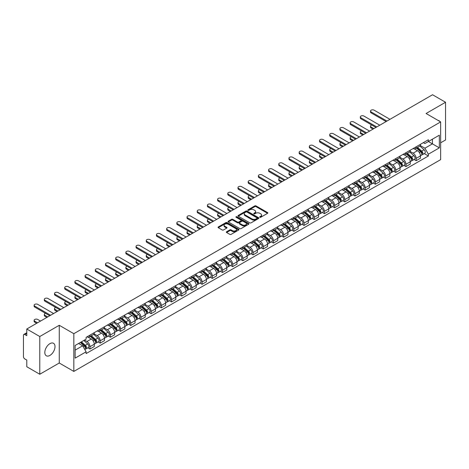 <?xml version="1.0" encoding="UTF-8"?>
<svg xmlns="http://www.w3.org/2000/svg" width="469" height="469" viewBox="0 0 469 469"><rect width="100%" height="100%" fill="white"/><g stroke="black" fill="none" stroke-linecap="round" stroke-linejoin="round"><path stroke-width="0.7" d="M259.873 217.253A0.633 0.369 0 0 0 260.77 217.253L267.582 213.319A0.909 0.522 0 0 0 267.846 212.949A0.909 0.522 0 0 0 267.582 212.574L256.039 205.914A0.909 0.522 0 0 0 254.755 205.914L247.943 209.848A0.633 0.369 0 0 0 248.84 210.364L249.719 209.854A2.902 1.677 0 0 1 253.823 209.854L254.79 210.411A2.902 1.677 0 0 1 255.64 211.595A2.902 1.677 0 0 1 254.79 212.779L253.905 213.289A0.633 0.369 0 0 0 254.802 213.805L255.687 213.301A2.902 1.677 0 0 1 259.791 213.301L260.752 213.852A2.902 1.677 0 0 1 261.602 215.042A2.902 1.677 0 0 1 260.752 216.227L259.873 216.731A0.633 0.369 0 0 0 259.873 217.253L259.873 216.731M49.913 355.426A7.205 4.162 120 0 0 54.621 349.071A7.205 4.162 120 0 0 53.519 343.296A7.205 4.162 120 0 0 49.913 343.654A7.205 4.162 120 0 0 45.206 350.003A7.205 4.162 120 0 0 46.308 355.783A7.205 4.162 120 0 0 49.913 355.426M439.793 121.418A7.205 4.162 120 0 0 439.025 120.726A7.205 4.162 120 0 0 438.04 120.41M226.597 231.756A0.909 0.522 0 0 0 226.334 232.126A0.909 0.522 0 0 0 226.597 232.501L229.839 234.371A0.909 0.522 0 0 0 231.123 234.371L238.692 229.998A0.909 0.522 0 0 0 238.956 229.628A0.909 0.522 0 0 0 238.692 229.259L227.143 222.593A0.909 0.522 0 0 0 225.865 222.593L218.296 226.961A0.909 0.522 0 0 0 218.026 227.33A0.909 0.522 0 0 0 218.296 227.705L222.206 229.962A0.909 0.522 0 0 0 223.49 229.962L226.726 228.092A0.909 0.522 0 0 0 226.996 227.723A0.909 0.522 0 0 0 226.726 227.354L224.786 226.234A2.427 1.401 0 0 1 224.076 225.243A2.427 1.401 0 0 1 225.577 223.948A2.427 1.401 0 0 1 228.221 224.252L235.819 228.638A2.427 1.401 0 0 1 236.528 229.628A2.427 1.401 0 0 1 235.033 230.924A2.427 1.401 0 0 1 232.389 230.619L231.123 229.886A0.909 0.522 0 0 0 229.839 229.886L226.597 231.756L226.597 232.501M73.826 333.694L59.258 325.281L39.783 336.525L26.78 329.015L432.547 94.75L445.55 102.26L426.081 113.498L440.649 121.911L73.826 333.694L73.826 371.419L440.649 159.636L440.649 121.911M249.784 222.851A0.909 0.522 0 0 0 251.067 222.851L258.636 218.484A0.909 0.522 0 0 0 258.9 218.114A0.909 0.522 0 0 0 258.636 217.745L247.093 211.079A0.909 0.522 0 0 0 245.809 211.079L238.24 215.447A0.909 0.522 0 0 0 237.976 215.816A0.909 0.522 0 0 0 238.24 216.186L249.784 222.851M236.282 217.387A0.633 0.369 0 0 1 236.927 217.481L248.652 224.246L241.095 228.608A0.909 0.522 0 0 1 239.811 228.608L228.268 221.943L228.268 221.204A0.909 0.522 0 0 0 228.004 221.573A0.909 0.522 0 0 0 228.268 221.943M228.268 221.204L231.504 219.334A0.909 0.522 0 0 1 232.788 219.334L237.472 222.036A0.909 0.522 0 0 0 238.756 222.036L240.902 220.799A0.909 0.522 0 0 0 241.166 220.43A0.909 0.522 0 0 0 240.902 220.055L236.03 217.241A0.633 0.369 0 0 1 236.927 216.725L248.664 223.502A0.909 0.522 0 0 1 248.928 223.871A0.909 0.522 0 0 1 248.664 224.241L248.664 223.502M39.783 336.525L39.783 374.25L26.78 366.74L26.78 360.063L24.757 358.896A1.847 1.067 -120 0 1 23.45 356.633L23.45 335.282A1.847 1.067 -120 0 1 23.831 334.432L26.78 332.732M440.649 142.811L445.55 139.985L445.55 102.26M39.783 374.25L59.258 363.006L73.826 371.419M26.78 329.015L26.78 335.693L24.757 334.526A1.847 1.067 -120 0 0 23.831 334.432M416.144 146.809A4.25 2.456 60 0 1 415.264 148.72L419.579 146.228A4.25 2.456 -120 0 0 420.459 144.323M410.029 151.387L413.142 153.187A4.25 2.456 60 0 1 416.15 158.393L420.459 155.901A4.25 2.456 -120 0 0 417.451 150.696L414.367 148.913M420.459 155.901L420.459 158.205L416.15 160.691L414.08 159.501M415.264 148.72A4.25 2.456 60 0 1 413.171 148.526M416.15 158.393L416.15 160.691M405.955 152.695A4.25 2.456 60 0 1 405.075 154.606L409.384 152.114A4.25 2.456 -120 0 0 410.264 150.203M403.885 165.387L405.955 166.577L410.264 164.086L410.264 161.787A4.25 2.456 -120 0 0 407.262 156.582L404.172 154.799M405.075 154.606A4.25 2.456 60 0 1 402.982 154.412M399.834 157.273L402.947 159.073A4.25 2.456 60 0 1 405.955 164.279L405.955 166.577M395.76 158.581A4.25 2.456 60 0 1 394.88 160.486L399.195 158A4.25 2.456 -120 0 0 400.075 156.089M393.69 171.267L395.76 172.463L400.075 169.971L400.075 167.673A4.25 2.456 -120 0 0 397.067 162.467L393.983 160.685M394.88 160.486A4.25 2.456 60 0 1 392.788 160.298M389.639 163.159L392.752 164.953A4.25 2.456 60 0 1 395.76 170.159L395.76 172.463M385.565 164.467A4.25 2.456 60 0 1 384.686 166.372L389 163.886A4.25 2.456 -120 0 0 389.88 161.975M383.501 177.153L385.565 178.349L389.88 175.857L389.88 173.559A4.25 2.456 -120 0 0 386.872 168.353L383.789 166.571M384.686 166.372A4.25 2.456 60 0 1 382.593 166.184M379.444 169.045L382.563 170.839A4.25 2.456 60 0 1 385.565 176.045L385.565 178.349M375.376 170.353A4.25 2.456 60 0 1 374.497 172.258L378.805 169.766A4.25 2.456 -120 0 0 379.685 167.861M373.306 183.039L375.376 184.235L379.685 181.743L379.685 179.439A4.25 2.456 -120 0 0 376.683 174.234L373.594 172.451M374.497 172.258A4.25 2.456 60 0 1 372.404 172.064M369.255 174.925L372.368 176.725A4.25 2.456 60 0 1 375.376 181.931L375.376 184.235M365.181 176.233A4.25 2.456 60 0 1 364.302 178.144L368.611 175.652A4.25 2.456 -120 0 0 369.496 173.747M363.112 188.925L365.181 190.115L369.496 187.629L369.496 185.325A4.25 2.456 -120 0 0 366.488 180.119L363.399 178.337M364.302 178.144A4.25 2.456 60 0 1 362.209 177.95M359.061 180.811L362.174 182.611A4.25 2.456 60 0 1 365.181 187.817L365.181 190.115M354.986 182.119A4.25 2.456 60 0 1 354.107 184.03L358.422 181.538A4.25 2.456 -120 0 0 359.301 179.633M352.923 194.811L354.986 196.001L359.301 193.515L359.301 191.211A4.25 2.456 -120 0 0 356.293 186.005L353.21 184.223M354.107 184.03A4.25 2.456 60 0 1 352.014 183.836M348.866 186.697L351.985 188.497A4.25 2.456 60 0 1 354.986 193.703L354.986 196.001M344.797 188.005A4.25 2.456 60 0 1 343.912 189.916L348.227 187.424A4.25 2.456 -120 0 0 349.106 185.513M342.728 200.697L344.797 201.887L349.106 199.395L349.106 197.097A4.25 2.456 -120 0 0 346.104 191.891L343.015 190.109M343.912 189.916A4.25 2.456 60 0 1 341.825 189.722M338.677 192.583L341.79 194.383A4.25 2.456 60 0 1 344.797 199.589L344.797 201.887M334.602 193.89A4.25 2.456 60 0 1 333.723 195.796L338.032 193.31A4.25 2.456 -120 0 0 338.911 191.399M332.533 206.577L334.602 207.773L338.917 205.281L338.917 202.983A4.25 2.456 -120 0 0 335.91 197.777L332.82 195.995M333.723 195.796A4.25 2.456 60 0 1 331.63 195.608M328.482 198.469L331.595 200.263A4.25 2.456 60 0 1 334.602 205.469L334.602 207.773M324.407 199.776A4.25 2.456 60 0 1 323.528 201.682L327.843 199.196A4.25 2.456 -120 0 0 328.722 197.285M322.344 212.463L324.407 213.659L328.722 211.167L328.722 208.869A4.25 2.456 -120 0 0 325.715 203.663L322.631 201.881M323.528 201.682A4.25 2.456 60 0 1 321.435 201.494M318.287 204.355L321.406 206.149A4.25 2.456 60 0 1 324.407 211.355L324.407 213.659M314.212 205.662A4.25 2.456 60 0 1 313.333 207.568L317.648 205.076A4.25 2.456 -120 0 0 318.527 203.171M312.149 218.349L314.218 219.545L318.527 217.053L318.527 214.749A4.25 2.456 -120 0 0 315.52 209.543L312.436 207.761M313.333 207.568A4.25 2.456 60 0 1 311.24 207.374M308.098 210.235L311.211 212.035A4.25 2.456 60 0 1 314.218 217.241L314.218 219.545M304.023 211.542A4.25 2.456 60 0 1 303.144 213.454L307.453 210.962A4.25 2.456 -120 0 0 308.332 209.057M301.954 224.235L304.023 225.425L308.332 222.939L308.332 220.635A4.25 2.456 -120 0 0 305.331 215.429L302.241 213.647M303.144 213.454A4.25 2.456 60 0 1 301.051 213.26M297.903 216.121L301.016 217.921A4.25 2.456 60 0 1 304.023 223.127L304.023 225.425M293.829 217.428A4.25 2.456 60 0 1 292.949 219.34L297.264 216.848A4.25 2.456 -120 0 0 298.143 214.943M291.759 230.121L293.829 231.311L298.143 228.825L298.143 226.521A4.25 2.456 -120 0 0 295.136 221.315L292.052 219.533M292.949 219.34A4.25 2.456 60 0 1 290.856 219.146M287.708 222.007L290.821 223.807A4.25 2.456 60 0 1 293.829 229.013L293.829 231.311M283.634 223.314A4.25 2.456 60 0 1 282.754 225.226L287.069 222.734A4.25 2.456 -120 0 0 287.948 220.823M281.57 236.001L283.634 237.197L287.948 234.705L287.948 232.407A4.25 2.456 -120 0 0 284.941 227.201L281.857 225.419M282.754 225.226A4.25 2.456 60 0 1 280.661 225.032M277.513 227.893L280.632 229.693A4.25 2.456 60 0 1 283.634 234.899L283.634 237.197M273.445 229.2A4.25 2.456 60 0 1 272.565 231.106L276.874 228.62A4.25 2.456 -120 0 0 277.754 226.709M271.375 241.887L273.445 243.083L277.754 240.591L277.754 238.293A4.25 2.456 -120 0 0 274.752 233.087L271.662 231.305M272.565 231.106A4.25 2.456 60 0 1 270.472 230.918M267.324 233.779L270.437 235.573A4.25 2.456 60 0 1 273.445 240.779L273.445 243.083M263.25 235.086A4.25 2.456 60 0 1 262.37 236.992L266.679 234.506A4.25 2.456 -120 0 0 267.565 232.595M261.18 247.773L263.25 248.969L267.565 246.477L267.565 244.179A4.25 2.456 -120 0 0 264.557 238.973L261.468 237.191M262.37 236.992A4.25 2.456 60 0 1 260.277 236.798M257.129 239.659L260.242 241.459A4.25 2.456 60 0 1 263.25 246.665L263.25 248.969M253.055 240.972A4.25 2.456 60 0 1 252.175 242.878L256.49 240.386A4.25 2.456 -120 0 0 257.37 238.481M250.991 253.659L253.055 254.855L257.37 252.363L257.37 250.059A4.25 2.456 -120 0 0 254.362 244.853L251.278 243.071M252.175 242.878A4.25 2.456 60 0 1 250.083 242.684M246.934 245.545L250.053 247.345A4.25 2.456 60 0 1 253.055 252.551L253.055 254.855M242.866 246.852A4.25 2.456 60 0 1 241.981 248.763L246.295 246.272A4.25 2.456 -120 0 0 247.175 244.367M240.796 259.545L242.866 260.735L247.175 258.249L247.175 255.945A4.25 2.456 -120 0 0 244.173 250.739L241.084 248.957M241.981 248.763A4.25 2.456 60 0 1 239.894 248.57M236.745 251.431L239.858 253.231A4.25 2.456 60 0 1 242.866 258.437L242.866 260.735M232.671 252.738A4.25 2.456 60 0 1 231.792 254.649L236.1 252.158A4.25 2.456 -120 0 0 236.98 250.253M230.601 265.431L232.671 266.621L236.986 264.135L236.986 261.831A4.25 2.456 -120 0 0 233.978 256.625L230.889 254.843M231.792 254.649A4.25 2.456 60 0 1 229.699 254.456M226.55 257.317L229.663 259.117A4.25 2.456 60 0 1 232.671 264.323L232.671 266.621M222.476 258.624A4.25 2.456 60 0 1 221.597 260.535L225.911 258.044A4.25 2.456 -120 0 0 226.791 256.133M220.412 271.311L222.476 272.507L226.791 270.015L226.791 267.717A4.25 2.456 -120 0 0 223.783 262.511L220.7 260.729M221.597 260.535A4.25 2.456 60 0 1 219.504 260.342M216.356 263.203L219.474 265.003A4.25 2.456 60 0 1 222.476 270.208L222.476 272.507M212.281 264.51A4.25 2.456 60 0 1 211.402 266.415L215.717 263.93A4.25 2.456 -120 0 0 216.596 262.019M210.218 277.197L212.287 278.393L216.596 275.901L216.596 273.603A4.25 2.456 -120 0 0 213.588 268.397L210.505 266.615M211.402 266.415A4.25 2.456 60 0 1 209.309 266.228M206.167 269.089L209.28 270.883A4.25 2.456 60 0 1 212.287 276.089L212.287 278.393M202.092 270.396A4.25 2.456 60 0 1 201.213 272.301L205.522 269.81A4.25 2.456 -120 0 0 206.401 267.905M200.023 283.083L202.092 284.278L206.401 281.787L206.401 279.489A4.25 2.456 -120 0 0 203.399 274.283L200.31 272.501M201.213 272.301A4.25 2.456 60 0 1 199.12 272.108M195.972 274.969L199.085 276.769A4.25 2.456 60 0 1 202.092 281.975L202.092 284.278M191.897 276.282A4.25 2.456 60 0 1 191.018 278.187L195.333 275.696A4.25 2.456 -120 0 0 196.212 273.79M189.828 288.968L191.897 290.164L196.212 287.673L196.212 285.369A4.25 2.456 -120 0 0 193.205 280.163L190.121 278.381M191.018 278.187A4.25 2.456 60 0 1 188.925 277.994M185.777 280.855L188.89 282.655A4.25 2.456 60 0 1 191.897 287.86L191.897 290.164M181.702 282.162A4.25 2.456 60 0 1 180.823 284.073L185.138 281.582A4.25 2.456 -120 0 0 186.017 279.676M179.639 294.854L181.702 296.045L186.017 293.559L186.017 291.255A4.25 2.456 -120 0 0 183.01 286.049L179.926 284.267M180.823 284.073A4.25 2.456 60 0 1 178.73 283.88M175.582 286.741L178.701 288.541A4.25 2.456 60 0 1 181.702 293.746L181.702 296.045M171.513 288.048A4.25 2.456 60 0 1 170.634 289.959L174.943 287.468A4.25 2.456 -120 0 0 175.822 285.562M169.444 300.74L171.513 301.93L175.822 299.445L175.822 297.141A4.25 2.456 -120 0 0 172.821 291.935L169.731 290.153M170.634 289.959A4.25 2.456 60 0 1 168.541 289.766M165.393 292.627L168.506 294.426A4.25 2.456 60 0 1 171.513 299.632L171.513 301.93M161.318 293.934A4.25 2.456 60 0 1 160.439 295.845L164.748 293.354A4.25 2.456 -120 0 0 165.633 291.442M159.249 306.62L161.318 307.816L165.633 305.325L165.633 303.027A4.25 2.456 -120 0 0 162.626 297.821L159.536 296.039M160.439 295.845A4.25 2.456 60 0 1 158.346 295.652M155.198 298.513L158.311 300.312A4.25 2.456 60 0 1 161.318 305.518L161.318 307.816M151.124 299.82A4.25 2.456 60 0 1 150.244 301.725L154.559 299.24A4.25 2.456 -120 0 0 155.438 297.328M149.06 312.506L151.124 313.702L155.438 311.211L155.438 308.913A4.25 2.456 -120 0 0 152.431 303.707L149.347 301.925M150.244 301.725A4.25 2.456 60 0 1 148.151 301.538M145.003 304.399L148.122 306.193A4.25 2.456 60 0 1 151.124 311.398L151.124 313.702M140.935 305.706A4.25 2.456 60 0 1 140.049 307.611L144.364 305.12A4.25 2.456 -120 0 0 145.243 303.214M138.865 318.392L140.935 319.588L145.243 317.097L145.243 314.793A4.25 2.456 -120 0 0 142.242 309.587L139.152 307.805M140.049 307.611A4.25 2.456 60 0 1 137.962 307.418M134.814 310.279L137.927 312.078A4.25 2.456 60 0 1 140.935 317.284L140.935 319.588M130.74 311.592A4.25 2.456 60 0 1 129.86 313.497L134.169 311.006A4.25 2.456 -120 0 0 135.054 309.1M128.67 324.278L130.74 325.474L135.054 322.983L135.054 320.679A4.25 2.456 -120 0 0 132.047 315.473L128.957 313.691M129.86 313.497A4.25 2.456 60 0 1 127.767 313.304M124.619 316.165L127.732 317.964A4.25 2.456 60 0 1 130.74 323.17L130.74 325.474M120.545 317.472A4.25 2.456 60 0 1 119.665 319.383L123.98 316.892A4.25 2.456 -120 0 0 124.86 314.986M118.481 330.164L120.545 331.354L124.86 328.869L124.86 326.565A4.25 2.456 -120 0 0 121.852 321.359L118.768 319.577M119.665 319.383A4.25 2.456 60 0 1 117.572 319.19M114.424 322.051L117.543 323.85A4.25 2.456 60 0 1 120.545 329.056L120.545 331.354M110.35 323.358A4.25 2.456 60 0 1 109.47 325.269L113.785 322.778A4.25 2.456 -120 0 0 114.665 320.866M108.286 336.05L110.356 337.24L114.665 334.755L114.665 332.451A4.25 2.456 -120 0 0 111.657 327.245L108.573 325.463M109.47 325.269A4.25 2.456 60 0 1 107.378 325.076M104.235 327.937L107.348 329.736A4.25 2.456 60 0 1 110.356 334.942L110.356 337.24M100.161 329.244A4.25 2.456 60 0 1 99.281 331.149L103.59 328.663A4.25 2.456 -120 0 0 104.47 326.752M98.091 341.93L100.161 343.126L104.47 340.635L104.47 338.337A4.25 2.456 -120 0 0 101.468 333.131L98.379 331.349M99.281 331.149A4.25 2.456 60 0 1 97.189 330.962M94.04 333.822L97.153 335.616A4.25 2.456 60 0 1 100.161 340.828L100.161 343.126M89.966 335.13A4.25 2.456 60 0 1 89.087 337.035L93.401 334.549A4.25 2.456 -120 0 0 94.281 332.638M87.896 347.816L89.966 349.012L94.281 346.521L94.281 344.223A4.25 2.456 -120 0 0 91.273 339.017L88.19 337.234M89.087 337.035A4.25 2.456 60 0 1 86.994 336.848M84.479 340.072L86.958 341.502A4.25 2.456 60 0 1 89.966 346.708L89.966 349.012M423.366 142.64L424.902 143.526L439.342 135.189L432.418 139.187L432.418 143.866L424.902 148.204L420.218 145.501M75.134 350.144L82.65 345.805L86.114 351.803L75.134 358.14L75.134 345.465L86.114 339.128L86.114 337.352L428.367 139.756L428.367 141.527L439.342 147.864L428.367 154.207L424.902 148.204M439.342 135.189L439.342 147.864M86.114 351.803L86.114 353.573L428.367 155.978L428.367 154.207M59.258 325.281L59.258 363.006M82.65 345.805L78.599 343.466M424.275 153.615L428.367 155.978M260.125 217.34L260.752 216.977A2.902 1.677 0 0 0 261.602 215.793L261.602 215.042M255.64 211.595L255.64 212.351A2.902 1.677 0 0 1 254.79 213.536L254.157 213.899M267.57 213.325L256.039 206.665A0.909 0.522 0 0 0 254.755 206.665L248.195 210.452M258.636 217.745L258.636 218.484L247.093 211.83A0.909 0.522 0 0 0 245.809 211.83L238.252 216.191L238.24 215.447M257.03 218.372A0.633 0.369 0 0 0 257.03 217.856L246.899 212.006A0.633 0.369 0 0 0 246.002 212.006L245.07 212.539A2.902 1.677 0 0 0 244.22 213.723A2.902 1.677 0 0 0 245.07 214.908L252 218.912A2.902 1.677 0 0 0 256.103 218.912L257.03 218.372L257.03 219.129A0.633 0.369 0 0 0 257.217 218.865L257.217 218.114M244.22 213.723L244.22 214.48A2.902 1.677 0 0 0 245.07 215.664L245.07 214.908M257.03 219.129L256.103 219.662A2.902 1.677 0 0 1 252 219.662L245.07 215.664M228.28 221.954L231.504 220.09L231.504 219.334M241.166 220.43L241.166 221.18A0.909 0.522 0 0 1 240.902 221.55L238.756 222.793A0.909 0.522 0 0 1 237.472 222.793L232.788 220.09A0.909 0.522 0 0 0 231.504 220.09M242.326 224.844A2.427 1.401 0 0 0 244.976 225.149A2.427 1.401 0 0 0 246.471 223.854A2.427 1.401 0 0 0 245.762 222.863L243.083 221.315A0.909 0.522 0 0 0 241.799 221.315L239.653 222.558A0.909 0.522 0 0 0 239.383 222.927A0.909 0.522 0 0 0 239.653 223.297L242.326 224.844L242.326 225.595A2.427 1.401 0 0 0 244.976 225.9A2.427 1.401 0 0 0 246.471 224.604L246.471 223.854M239.383 222.927L239.383 223.684A0.909 0.522 0 0 0 239.653 224.053L239.653 223.297M242.326 225.595L239.653 224.053M236.528 229.628L236.528 230.385A2.427 1.401 0 0 1 235.033 231.68A2.427 1.401 0 0 1 232.389 231.375L231.123 230.642A0.909 0.522 0 0 0 229.839 230.642L226.609 232.507M224.076 225.243L224.076 225.994A2.427 1.401 0 0 0 224.786 226.984L224.786 226.234M226.715 228.098L224.786 226.984M238.68 230.003L227.143 223.35A0.909 0.522 0 0 0 225.865 223.35L218.308 227.711M416.443 148.04L420.593 151.745A2.31 1.337 60 0 1 421.32 155.321L420.459 155.814M416.554 148.14L418.506 149.265M371.741 125.024A2.128 1.225 -0 0 0 370.504 126.138A2.128 1.225 -0 0 0 371.126 127.005L373.904 128.606M416.859 147.799L421.484 151.921A1.108 0.639 60 0 1 421.83 153.639A1.108 0.639 60 0 1 421.731 153.68M417.551 147.401L421.707 151.106A2.31 1.337 60 0 1 422.428 154.676A2.31 1.337 60 0 1 421.731 154.752M419.866 146.006L424.058 149.746A2.31 1.337 60 0 1 424.785 153.322L422.428 154.676M373.054 129.098L371.126 127.984A2.128 1.225 180 0 1 370.504 127.117L370.504 126.138M386.122 121.553L371.126 112.894A2.128 1.225 180 0 1 370.504 112.027L370.504 111.047A2.128 1.225 -0 0 0 371.126 111.915L386.972 121.066M389.979 119.331L374.133 110.18A2.128 1.225 -0 0 0 371.817 109.916A2.128 1.225 -0 0 0 370.504 111.047M406.248 153.926L410.404 157.631A2.31 1.337 60 0 1 411.125 161.201L410.264 161.699M406.359 154.025L408.311 155.151M361.552 130.91A2.128 1.225 -0 0 0 360.309 132.024A2.128 1.225 -0 0 0 360.937 132.891L363.709 134.492M406.67 153.685L411.29 157.807A1.108 0.639 60 0 1 411.635 159.524A1.108 0.639 60 0 1 411.536 159.56M407.362 153.281L411.512 156.992A2.31 1.337 60 0 1 412.239 160.562A2.31 1.337 60 0 1 411.542 160.638M409.677 151.892L413.863 155.632A2.31 1.337 60 0 1 414.59 159.202L412.239 160.562M362.859 134.984L360.937 133.87A2.128 1.225 180 0 1 360.309 133.003L360.309 132.024M396.053 159.812L400.209 163.517A2.31 1.337 60 0 1 400.936 167.087L400.075 167.585M396.164 159.906L398.122 161.037M351.357 136.79A2.128 1.225 -0 0 0 350.12 137.909A2.128 1.225 -0 0 0 350.742 138.777L353.515 140.378M396.475 159.566L401.095 163.693A1.108 0.639 60 0 1 401.446 165.405A1.108 0.639 60 0 1 401.341 165.446M397.167 159.167L401.317 162.878A2.31 1.337 60 0 1 402.044 166.448A2.31 1.337 60 0 1 401.347 166.524M399.482 157.777L403.674 161.518A2.31 1.337 60 0 1 404.395 165.088L402.044 166.448M352.67 140.87L350.742 139.756A2.128 1.225 180 0 1 350.12 138.888L350.12 137.909M385.864 165.698L390.015 169.403A2.31 1.337 60 0 1 390.741 172.973L389.88 173.471M385.969 165.792L387.927 166.923M341.162 142.676A2.128 1.225 -0 0 0 339.925 143.795A2.128 1.225 -0 0 0 340.547 144.663L343.326 146.264M386.28 165.451L390.906 169.579A1.108 0.639 60 0 1 391.252 171.291A1.108 0.639 60 0 1 391.152 171.332M386.972 165.053L391.128 168.758A2.31 1.337 60 0 1 391.85 172.334A2.31 1.337 60 0 1 391.152 172.404M389.288 163.663L393.479 167.404A2.31 1.337 60 0 1 394.206 170.974L391.85 172.334M342.476 146.756L340.547 145.642A2.128 1.225 180 0 1 339.925 144.774L339.925 143.795M375.927 127.439L360.937 118.78A2.128 1.225 180 0 1 360.309 117.912L360.309 116.933A2.128 1.225 -0 0 0 360.937 117.801L376.777 126.947M379.784 125.211L363.938 116.066A2.128 1.225 -0 0 0 361.622 115.802A2.128 1.225 -0 0 0 360.309 116.933M365.738 133.325L350.742 124.666A2.128 1.225 180 0 1 350.12 123.798L350.12 122.819A2.128 1.225 -0 0 0 350.742 123.687L366.588 132.833M369.59 131.097L353.749 121.952A2.128 1.225 -0 0 0 351.428 121.682A2.128 1.225 -0 0 0 350.12 122.819M355.543 139.211L340.547 130.552A2.128 1.225 180 0 1 339.925 129.684L339.925 128.705A2.128 1.225 -0 0 0 340.547 129.573L356.393 138.718M359.401 136.983L343.554 127.838A2.128 1.225 -0 0 0 341.239 127.568A2.128 1.225 -0 0 0 339.925 128.705M375.669 171.578L379.82 175.289A2.31 1.337 60 0 1 380.547 178.859L379.685 179.357M375.78 171.677L377.733 172.809M330.973 148.562A2.128 1.225 -0 0 0 329.73 149.675A2.128 1.225 -0 0 0 330.352 150.543L333.131 152.149M376.085 171.337L380.711 175.465A1.108 0.639 60 0 1 381.057 177.176A1.108 0.639 60 0 1 380.957 177.218M376.777 170.939L380.934 174.644A2.31 1.337 60 0 1 381.66 178.22A2.31 1.337 60 0 1 380.963 178.29M379.099 169.549L383.284 173.29A2.31 1.337 60 0 1 384.011 176.86L381.66 178.22M332.281 152.636L330.352 151.528A2.128 1.225 180 0 1 329.73 150.66L329.73 149.675M365.474 177.464L369.631 181.169A2.31 1.337 60 0 1 370.352 184.745L369.49 185.243M365.586 177.563L367.544 178.689M320.778 154.448A2.128 1.225 -0 0 0 319.541 155.561A2.128 1.225 -0 0 0 320.163 156.429L322.936 158.035M365.896 177.223L370.516 181.345A1.108 0.639 60 0 1 370.868 183.062A1.108 0.639 60 0 1 370.762 183.103M366.588 176.825L370.739 180.53A2.31 1.337 60 0 1 371.466 184.1A2.31 1.337 60 0 1 370.768 184.176M368.904 175.435L373.095 179.17A2.31 1.337 60 0 1 373.816 182.746L371.466 184.1M322.086 158.522L320.163 157.414A2.128 1.225 180 0 1 319.541 156.546L319.541 155.561M345.348 145.091L330.352 136.438A2.128 1.225 180 0 1 329.73 135.57L329.73 134.585A2.128 1.225 -0 0 0 330.352 135.453L346.198 144.604M349.206 142.869L333.359 133.718A2.128 1.225 -0 0 0 331.044 133.454A2.128 1.225 -0 0 0 329.73 134.585M335.159 150.977L320.163 142.324A2.128 1.225 180 0 1 319.541 141.456L319.541 140.471A2.128 1.225 -0 0 0 320.163 141.339L336.009 150.49M339.011 148.755L323.164 139.604A2.128 1.225 -0 0 0 320.849 139.34A2.128 1.225 -0 0 0 319.541 140.471M355.285 183.35L359.436 187.055A2.31 1.337 60 0 1 360.163 190.631L359.301 191.123M355.391 183.449L357.349 184.575M310.584 160.334A2.128 1.225 -0 0 0 309.347 161.447A2.128 1.225 -0 0 0 309.968 162.315L312.747 163.916M355.701 183.109L360.321 187.231A1.108 0.639 60 0 1 360.673 188.948A1.108 0.639 60 0 1 360.573 188.989M356.393 182.711L360.55 186.416A2.31 1.337 60 0 1 361.271 189.986A2.31 1.337 60 0 1 360.573 190.062M358.709 181.315L362.9 185.056A2.31 1.337 60 0 1 363.627 188.632L361.271 189.986M311.897 164.408L309.968 163.294A2.128 1.225 180 0 1 309.347 162.426L309.347 161.447M345.09 189.236L349.241 192.941A2.31 1.337 60 0 1 349.968 196.511L349.106 197.009M345.202 189.335L347.154 190.461M300.394 166.219A2.128 1.225 -0 0 0 299.152 167.333A2.128 1.225 -0 0 0 299.773 168.201L302.552 169.801M345.506 188.995L350.132 193.117A1.108 0.639 60 0 1 350.478 194.834A1.108 0.639 60 0 1 350.378 194.87M346.198 188.591L350.355 192.302A2.31 1.337 60 0 1 351.082 195.872A2.31 1.337 60 0 1 350.384 195.948M348.514 187.201L352.706 190.942A2.31 1.337 60 0 1 353.433 194.512L351.082 195.872M301.702 170.294L299.773 169.18A2.128 1.225 180 0 1 299.152 168.312L299.152 167.333M334.895 195.122L339.052 198.827A2.31 1.337 60 0 1 339.773 202.397L338.911 202.895M335.007 195.215L336.959 196.347M290.2 172.1A2.128 1.225 -0 0 0 288.957 173.219A2.128 1.225 -0 0 0 289.584 174.087L292.357 175.687M335.317 194.875L339.937 199.003A1.108 0.639 60 0 1 340.283 200.714A1.108 0.639 60 0 1 340.183 200.755M336.009 194.477L340.16 198.182A2.31 1.337 60 0 1 340.887 201.758A2.31 1.337 60 0 1 340.189 201.828M338.325 193.087L342.511 196.828A2.31 1.337 60 0 1 343.238 200.398L340.887 201.758M291.507 176.18L289.584 175.066A2.128 1.225 180 0 1 288.957 174.198L288.957 173.219M324.706 201.008L328.857 204.713A2.31 1.337 60 0 1 329.584 208.283L328.722 208.781M324.812 201.101L326.77 202.233M280.005 177.986A2.128 1.225 -0 0 0 278.768 179.105A2.128 1.225 -0 0 0 279.389 179.973L282.168 181.573M325.123 200.761L329.742 204.889A1.108 0.639 60 0 1 330.094 206.6A1.108 0.639 60 0 1 329.988 206.641M325.814 200.363L329.965 204.068A2.31 1.337 60 0 1 330.692 207.644A2.31 1.337 60 0 1 329.994 207.714M328.13 198.973L332.322 202.714A2.31 1.337 60 0 1 333.043 206.284L330.692 207.644M281.318 182.066L279.389 180.952A2.128 1.225 180 0 1 278.768 180.084L278.768 179.105M314.511 206.888L318.662 210.599A2.31 1.337 60 0 1 319.389 214.169L318.527 214.667M314.623 206.987L316.575 208.119M269.81 183.871A2.128 1.225 -0 0 0 268.573 184.985A2.128 1.225 -0 0 0 269.194 185.853L271.973 187.459M314.928 206.647L319.553 210.774A1.108 0.639 60 0 1 319.899 212.486A1.108 0.639 60 0 1 319.799 212.527M315.619 206.249L319.776 209.954A2.31 1.337 60 0 1 320.497 213.524A2.31 1.337 60 0 1 319.799 213.6M317.935 204.859L322.127 208.594A2.31 1.337 60 0 1 322.854 212.17L320.497 213.524M271.123 187.946L269.194 186.838A2.128 1.225 180 0 1 268.573 185.97L268.573 184.985M304.317 212.774L308.473 216.479A2.31 1.337 60 0 1 309.194 220.055L308.332 220.553M304.428 212.873L306.38 213.999M259.621 189.757A2.128 1.225 -0 0 0 258.378 190.871A2.128 1.225 -0 0 0 259.005 191.739L261.778 193.345M304.739 212.533L309.358 216.655A1.108 0.639 60 0 1 309.704 218.372A1.108 0.639 60 0 1 309.604 218.413M305.43 212.135L309.581 215.84A2.31 1.337 60 0 1 310.308 219.41A2.31 1.337 60 0 1 309.61 219.486M307.746 210.745L311.932 214.48A2.31 1.337 60 0 1 312.659 218.056L310.308 219.41M260.928 193.832L259.005 192.718A2.128 1.225 180 0 1 258.378 191.85L258.378 190.871M294.122 218.66L298.278 222.365A2.31 1.337 60 0 1 299.005 225.941L298.143 226.433M294.233 218.759L296.191 219.885M249.426 195.643A2.128 1.225 -0 0 0 248.189 196.757A2.128 1.225 -0 0 0 248.81 197.625L251.583 199.225M294.544 218.419L299.163 222.541A1.108 0.639 60 0 1 299.515 224.258A1.108 0.639 60 0 1 299.41 224.299M295.236 218.021L299.386 221.726A2.31 1.337 60 0 1 300.113 225.296A2.31 1.337 60 0 1 299.415 225.372M297.551 216.625L301.743 220.366A2.31 1.337 60 0 1 302.464 223.936L300.113 225.296M250.739 199.718L248.81 198.604A2.128 1.225 180 0 1 248.189 197.736L248.189 196.757M283.933 224.545L288.083 228.251A2.31 1.337 60 0 1 288.81 231.821L287.948 232.319M284.038 224.645L285.996 225.771M239.231 201.529A2.128 1.225 -0 0 0 237.994 202.643A2.128 1.225 -0 0 0 238.615 203.511L241.394 205.111M284.349 224.305L288.974 228.426A1.108 0.639 60 0 1 289.32 230.144A1.108 0.639 60 0 1 289.221 230.179M285.041 223.901L289.197 227.612A2.31 1.337 60 0 1 289.918 231.182A2.31 1.337 60 0 1 289.221 231.258M287.356 222.511L291.548 226.251A2.31 1.337 60 0 1 292.275 229.822L289.918 231.182M240.544 205.604L238.615 204.49A2.128 1.225 180 0 1 237.994 203.622L237.994 202.643M324.964 156.863L309.968 148.204A2.128 1.225 180 0 1 309.347 147.336L309.347 146.357A2.128 1.225 -0 0 0 309.968 147.225L325.814 156.37M328.822 154.635L312.975 145.49A2.128 1.225 -0 0 0 310.66 145.226A2.128 1.225 -0 0 0 309.347 146.357M314.769 162.749L299.773 154.09A2.128 1.225 180 0 1 299.152 153.222L299.152 152.243A2.128 1.225 -0 0 0 299.773 153.111L315.619 162.256M318.627 160.521L302.781 151.376A2.128 1.225 -0 0 0 300.465 151.112A2.128 1.225 -0 0 0 299.152 152.243M304.58 168.635L289.584 159.976A2.128 1.225 180 0 1 288.957 159.108L288.957 158.129A2.128 1.225 -0 0 0 289.584 158.997L305.425 168.142M308.432 166.407L292.586 157.262A2.128 1.225 -0 0 0 290.27 156.992A2.128 1.225 -0 0 0 288.957 158.129M294.385 174.521L279.389 165.862A2.128 1.225 180 0 1 278.768 164.994L278.768 164.015A2.128 1.225 -0 0 0 279.389 164.883L295.236 174.028M298.237 172.293L282.397 163.148A2.128 1.225 -0 0 0 280.081 162.878A2.128 1.225 -0 0 0 278.768 164.015M284.191 180.401L269.194 171.748A2.128 1.225 180 0 1 268.573 170.88L268.573 169.895A2.128 1.225 -0 0 0 269.194 170.763L285.041 179.914M288.048 178.179L272.202 169.028A2.128 1.225 -0 0 0 269.886 168.764A2.128 1.225 -0 0 0 268.573 169.895M273.996 186.287L259.005 177.634A2.128 1.225 180 0 1 258.378 176.766L258.378 175.781A2.128 1.225 -0 0 0 259.005 176.649L274.846 185.8M277.853 184.065L262.007 174.914A2.128 1.225 -0 0 0 259.691 174.65A2.128 1.225 -0 0 0 258.378 175.781M263.807 192.173L248.81 183.514A2.128 1.225 180 0 1 248.189 182.646L248.189 181.667A2.128 1.225 -0 0 0 248.81 182.535L264.657 191.68M267.658 189.945L251.818 180.799A2.128 1.225 -0 0 0 249.496 180.536A2.128 1.225 -0 0 0 248.189 181.667M253.612 198.059L238.615 189.4A2.128 1.225 180 0 1 237.994 188.532L237.994 187.553A2.128 1.225 -0 0 0 238.615 188.421L254.462 197.566M257.469 195.831L241.623 186.685A2.128 1.225 -0 0 0 239.307 186.416A2.128 1.225 -0 0 0 237.994 187.553M273.738 230.431L277.888 234.137A2.31 1.337 60 0 1 278.615 237.707L277.754 238.205M273.849 230.525L275.801 231.657M229.042 207.409A2.128 1.225 -0 0 0 227.799 208.529A2.128 1.225 -0 0 0 228.421 209.397L231.199 210.997M274.154 230.185L278.779 234.312A1.108 0.639 60 0 1 279.125 236.024A1.108 0.639 60 0 1 279.026 236.065M274.846 229.787L279.002 233.492A2.31 1.337 60 0 1 279.729 237.068A2.31 1.337 60 0 1 279.032 237.138M277.167 228.397L281.353 232.137A2.31 1.337 60 0 1 282.08 235.708L279.729 237.068M230.349 211.49L228.421 210.376A2.128 1.225 180 0 1 227.799 209.508L227.799 208.529M263.543 236.312L267.699 240.022A2.31 1.337 60 0 1 268.42 243.593L267.559 244.091M263.654 236.411L265.612 237.543M218.847 213.295A2.128 1.225 -0 0 0 217.61 214.409A2.128 1.225 -0 0 0 218.232 215.277L221.005 216.883M263.965 236.071L268.585 240.198A1.108 0.639 60 0 1 268.936 241.91A1.108 0.639 60 0 1 268.831 241.951M264.657 235.673L268.807 239.378A2.31 1.337 60 0 1 269.534 242.954A2.31 1.337 60 0 1 268.837 243.024M266.972 234.283L271.164 238.023A2.31 1.337 60 0 1 271.885 241.594L269.534 242.954M220.16 217.376L218.232 216.262A2.128 1.225 180 0 1 217.61 215.394L217.61 214.409M253.354 242.197L257.504 245.908A2.31 1.337 60 0 1 258.231 249.479L257.37 249.977M253.459 242.297L255.417 243.429M208.652 219.181A2.128 1.225 -0 0 0 207.415 220.295A2.128 1.225 -0 0 0 208.037 221.163L210.816 222.769M253.77 241.957L258.39 246.084A1.108 0.639 60 0 1 258.741 247.796A1.108 0.639 60 0 1 258.642 247.837M254.462 241.558L258.618 245.264A2.31 1.337 60 0 1 259.339 248.834A2.31 1.337 60 0 1 258.642 248.91M256.778 240.169L260.969 243.903A2.31 1.337 60 0 1 261.696 247.48L259.339 248.834M209.965 223.256L208.037 222.148A2.128 1.225 180 0 1 207.415 221.28L207.415 220.295M243.159 248.083L247.31 251.789A2.31 1.337 60 0 1 248.037 255.365L247.175 255.863M243.27 248.183L245.223 249.309M198.463 225.067A2.128 1.225 -0 0 0 197.22 226.181A2.128 1.225 -0 0 0 197.842 227.049L200.621 228.655M243.575 247.843L248.201 251.964A1.108 0.639 60 0 1 248.547 253.682A1.108 0.639 60 0 1 248.447 253.723M244.267 247.444L248.423 251.15A2.31 1.337 60 0 1 249.15 254.72A2.31 1.337 60 0 1 248.453 254.796M246.583 246.055L250.774 249.789A2.31 1.337 60 0 1 251.501 253.366L249.15 254.72M199.771 229.142L197.842 228.028A2.128 1.225 180 0 1 197.22 227.16L197.22 226.181M232.964 253.969L237.121 257.674A2.31 1.337 60 0 1 237.842 261.251L236.98 261.743M233.075 254.069L235.028 255.195M188.268 230.953A2.128 1.225 -0 0 0 187.025 232.067A2.128 1.225 -0 0 0 187.653 232.935L190.426 234.535M233.386 253.729L238.006 257.85A1.108 0.639 60 0 1 238.352 259.568A1.108 0.639 60 0 1 238.252 259.609M234.078 253.33L238.229 257.035A2.31 1.337 60 0 1 238.956 260.606A2.31 1.337 60 0 1 238.258 260.682M236.394 251.935L240.579 255.675A2.31 1.337 60 0 1 241.306 259.246L238.956 260.606M189.576 235.028L187.653 233.914A2.128 1.225 180 0 1 187.025 233.046L187.025 232.067M222.775 259.855L226.926 263.56A2.31 1.337 60 0 1 227.653 267.131L226.791 267.629M222.881 259.955L224.839 261.081M178.073 236.839A2.128 1.225 -0 0 0 176.836 237.953A2.128 1.225 -0 0 0 177.458 238.821L180.237 240.421M223.191 259.615L227.811 263.736A1.108 0.639 60 0 1 228.163 265.448A1.108 0.639 60 0 1 228.057 265.489M223.883 259.21L228.034 262.921A2.31 1.337 60 0 1 228.761 266.492A2.31 1.337 60 0 1 228.063 266.568M226.199 257.821L230.39 261.561A2.31 1.337 60 0 1 231.111 265.132L228.761 266.492M179.387 240.914L177.458 239.8A2.128 1.225 180 0 1 176.836 238.932L176.836 237.953M212.58 265.741L216.731 269.446A2.31 1.337 60 0 1 217.458 273.017L216.596 273.515M212.692 265.835L214.644 266.967M167.879 242.719A2.128 1.225 -0 0 0 166.642 243.839A2.128 1.225 -0 0 0 167.263 244.707L170.042 246.307M212.996 265.495L217.622 269.622A1.108 0.639 60 0 1 217.968 271.334A1.108 0.639 60 0 1 217.868 271.375M213.688 265.096L217.845 268.801A2.31 1.337 60 0 1 218.566 272.378A2.31 1.337 60 0 1 217.868 272.448M216.004 263.707L220.196 267.447A2.31 1.337 60 0 1 220.922 271.018L218.566 272.378M169.192 246.8L167.263 245.686A2.128 1.225 180 0 1 166.642 244.818L166.642 243.839M202.385 271.621L206.542 275.332A2.31 1.337 60 0 1 207.263 278.903L206.401 279.401M202.497 271.721L204.449 272.852M157.69 248.605A2.128 1.225 -0 0 0 156.447 249.719A2.128 1.225 -0 0 0 157.074 250.587L159.847 252.193M202.807 271.381L207.427 275.508A1.108 0.639 60 0 1 207.773 277.22A1.108 0.639 60 0 1 207.673 277.261M203.499 270.982L207.65 274.687A2.31 1.337 60 0 1 208.377 278.264A2.31 1.337 60 0 1 207.679 278.334M205.815 269.593L210.001 273.333A2.31 1.337 60 0 1 210.728 276.903L208.377 278.264M158.997 252.685L157.074 251.572A2.128 1.225 180 0 1 156.447 250.704L156.447 249.719M192.19 277.507L196.347 281.212A2.31 1.337 60 0 1 197.074 284.789L196.212 285.287M192.302 277.607L194.26 278.738M147.495 254.491A2.128 1.225 -0 0 0 146.258 255.605A2.128 1.225 -0 0 0 146.879 256.473L149.652 258.079M192.612 277.267L197.232 281.388A1.108 0.639 60 0 1 197.584 283.106A1.108 0.639 60 0 1 197.478 283.147M193.304 276.868L197.455 280.573A2.31 1.337 60 0 1 198.182 284.144A2.31 1.337 60 0 1 197.484 284.22M195.62 275.479L199.812 279.213A2.31 1.337 60 0 1 200.533 282.789L198.182 284.144M148.808 258.566L146.879 257.458A2.128 1.225 180 0 1 146.258 256.59L146.258 255.605M182.001 283.393L186.152 287.098A2.31 1.337 60 0 1 186.879 290.674L186.017 291.173M182.107 283.493L184.065 284.619M137.3 260.377A2.128 1.225 -0 0 0 136.063 261.491A2.128 1.225 -0 0 0 136.684 262.359L139.463 263.965M182.418 283.153L187.043 287.274A1.108 0.639 60 0 1 187.389 288.992A1.108 0.639 60 0 1 187.289 289.033M183.109 282.754L187.266 286.459A2.31 1.337 60 0 1 187.987 290.03A2.31 1.337 60 0 1 187.289 290.106M185.425 281.365L189.617 285.099A2.31 1.337 60 0 1 190.344 288.675L187.987 290.03M138.613 264.452L136.684 263.338A2.128 1.225 180 0 1 136.063 262.47L136.063 261.491M171.806 289.279L175.963 292.984A2.31 1.337 60 0 1 176.684 296.555L175.822 297.053M171.918 289.379L173.87 290.504M127.111 266.263A2.128 1.225 -0 0 0 125.868 267.377A2.128 1.225 -0 0 0 126.489 268.245L129.268 269.845M172.223 289.039L176.848 293.16A1.108 0.639 60 0 1 177.194 294.878A1.108 0.639 60 0 1 177.094 294.913M172.914 288.64L177.071 292.345A2.31 1.337 60 0 1 177.798 295.916A2.31 1.337 60 0 1 177.1 295.992M175.236 287.245L179.422 290.985A2.31 1.337 60 0 1 180.149 294.555L177.798 295.916M128.418 270.337L126.489 269.224A2.128 1.225 180 0 1 125.868 268.356L125.868 267.377M161.612 295.165L165.768 298.87A2.31 1.337 60 0 1 166.495 302.441L165.627 302.939M161.723 295.265L163.681 296.39M116.916 272.149A2.128 1.225 -0 0 0 115.679 273.263A2.128 1.225 -0 0 0 116.3 274.131L119.073 275.731M162.034 294.925L166.653 299.046A1.108 0.639 60 0 1 167.005 300.758A1.108 0.639 60 0 1 166.9 300.799M162.725 294.52L166.876 298.231A2.31 1.337 60 0 1 167.603 301.801A2.31 1.337 60 0 1 166.905 301.878M165.041 293.131L169.233 296.871A2.31 1.337 60 0 1 169.954 300.441L167.603 301.801M118.229 276.223L116.3 275.11A2.128 1.225 180 0 1 115.679 274.242L115.679 273.263M151.423 301.051L155.573 304.756A2.31 1.337 60 0 1 156.3 308.326L155.438 308.825M151.528 301.145L153.486 302.276M106.721 278.029A2.128 1.225 -0 0 0 105.484 279.149A2.128 1.225 -0 0 0 106.105 280.016L108.884 281.617M151.839 300.805L156.458 304.932A1.108 0.639 60 0 1 156.81 306.644A1.108 0.639 60 0 1 156.71 306.685M152.531 300.406L156.687 304.111A2.31 1.337 60 0 1 157.408 307.687A2.31 1.337 60 0 1 156.71 307.758M154.846 299.017L159.038 302.757A2.31 1.337 60 0 1 159.765 306.327L157.408 307.687M108.034 282.109L106.105 280.995A2.128 1.225 180 0 1 105.484 280.128L105.484 279.149M141.228 306.931L145.378 310.642A2.31 1.337 60 0 1 146.105 314.212L145.243 314.711M141.339 307.031L143.291 308.162M96.532 283.915A2.128 1.225 -0 0 0 95.289 285.029A2.128 1.225 -0 0 0 95.91 285.897L98.689 287.503M141.644 306.691L146.269 310.818A1.108 0.639 60 0 1 146.615 312.53A1.108 0.639 60 0 1 146.516 312.571M142.336 306.292L146.492 309.997A2.31 1.337 60 0 1 147.219 313.573A2.31 1.337 60 0 1 146.521 313.644M144.651 304.903L148.843 308.643A2.31 1.337 60 0 1 149.57 312.213L147.219 313.573M97.839 287.995L95.91 286.881A2.128 1.225 180 0 1 95.289 286.014L95.289 285.029M131.033 312.817L135.189 316.522A2.31 1.337 60 0 1 135.91 320.098L135.049 320.597M131.144 312.917L133.096 314.048M86.337 289.801A2.128 1.225 -0 0 0 85.094 290.915A2.128 1.225 -0 0 0 85.721 291.782L88.494 293.389M131.455 312.577L136.074 316.698A1.108 0.639 60 0 1 136.42 318.416A1.108 0.639 60 0 1 136.321 318.457M132.147 312.178L136.297 315.883A2.31 1.337 60 0 1 137.024 319.453A2.31 1.337 60 0 1 136.327 319.53M134.462 310.789L138.648 314.523A2.31 1.337 60 0 1 139.375 318.099L137.024 319.453M87.644 293.875L85.721 292.767A2.128 1.225 180 0 1 85.094 291.9L85.094 290.915M243.417 203.945L228.421 195.286A2.128 1.225 180 0 1 227.799 194.418L227.799 193.439A2.128 1.225 -0 0 0 228.421 194.307L244.267 203.452M247.274 201.717L231.428 192.571A2.128 1.225 -0 0 0 229.112 192.302A2.128 1.225 -0 0 0 227.799 193.439M233.228 209.831L218.232 201.172A2.128 1.225 180 0 1 217.61 200.304L217.61 199.325A2.128 1.225 -0 0 0 218.232 200.193L234.078 209.338M237.079 207.603L221.233 198.457A2.128 1.225 -0 0 0 218.917 198.188A2.128 1.225 -0 0 0 217.61 199.325M223.033 215.711L208.037 207.058A2.128 1.225 180 0 1 207.415 206.19L207.415 205.205A2.128 1.225 -0 0 0 208.037 206.073L223.883 215.224M226.89 213.489L211.044 204.337A2.128 1.225 -0 0 0 208.728 204.074A2.128 1.225 -0 0 0 207.415 205.205M212.838 221.597L197.842 212.938A2.128 1.225 180 0 1 197.22 212.07L197.22 211.091A2.128 1.225 -0 0 0 197.842 211.959L213.688 221.11M216.696 219.375L200.849 210.223A2.128 1.225 -0 0 0 198.534 209.96A2.128 1.225 -0 0 0 197.22 211.091M202.649 227.483L187.653 218.824A2.128 1.225 180 0 1 187.025 217.956L187.025 216.977A2.128 1.225 -0 0 0 187.653 217.845L203.493 226.99M206.501 225.255L190.654 216.109A2.128 1.225 -0 0 0 188.339 215.846A2.128 1.225 -0 0 0 187.025 216.977M192.454 233.369L177.458 224.71A2.128 1.225 180 0 1 176.836 223.842L176.836 222.863A2.128 1.225 -0 0 0 177.458 223.731L193.304 232.876M196.306 231.141L180.465 221.995A2.128 1.225 -0 0 0 178.15 221.726A2.128 1.225 -0 0 0 176.836 222.863M182.259 239.254L167.263 230.596A2.128 1.225 180 0 1 166.642 229.728L166.642 228.749A2.128 1.225 -0 0 0 167.263 229.617L183.109 238.762M186.117 237.027L170.27 227.881A2.128 1.225 -0 0 0 167.955 227.612A2.128 1.225 -0 0 0 166.642 228.749M172.064 245.14L157.074 236.482A2.128 1.225 180 0 1 156.447 235.614L156.447 234.635A2.128 1.225 -0 0 0 157.074 235.502L172.914 244.648M175.922 242.913L160.076 233.767A2.128 1.225 -0 0 0 157.76 233.498A2.128 1.225 -0 0 0 156.447 234.635M161.875 251.021L146.879 242.367A2.128 1.225 180 0 1 146.258 241.5L146.258 240.515A2.128 1.225 -0 0 0 146.879 241.383L162.725 250.534M165.727 248.799L149.887 239.647A2.128 1.225 -0 0 0 147.565 239.383A2.128 1.225 -0 0 0 146.258 240.515M151.68 256.906L136.684 248.248A2.128 1.225 180 0 1 136.063 247.38L136.063 246.401A2.128 1.225 -0 0 0 136.684 247.269L152.531 256.42M155.538 254.685L139.692 245.533A2.128 1.225 -0 0 0 137.376 245.269A2.128 1.225 -0 0 0 136.063 246.401M141.486 262.792L126.489 254.134A2.128 1.225 180 0 1 125.868 253.266L125.868 252.287A2.128 1.225 -0 0 0 126.489 253.154L142.336 262.3M145.343 260.565L129.497 251.419A2.128 1.225 -0 0 0 127.181 251.155A2.128 1.225 -0 0 0 125.868 252.287M131.297 268.678L116.3 260.019A2.128 1.225 180 0 1 115.679 259.152L115.679 258.173A2.128 1.225 -0 0 0 116.3 259.04L132.147 268.186M135.148 266.451L119.302 257.305A2.128 1.225 -0 0 0 116.986 257.035A2.128 1.225 -0 0 0 115.679 258.173M121.102 274.564L106.105 265.905A2.128 1.225 180 0 1 105.484 265.038L105.484 264.059A2.128 1.225 -0 0 0 106.105 264.926L121.952 274.072M124.959 272.337L109.113 263.191A2.128 1.225 -0 0 0 106.797 262.921A2.128 1.225 -0 0 0 105.484 264.059M110.907 280.45L95.91 271.791A2.128 1.225 180 0 1 95.289 270.924L95.289 269.939A2.128 1.225 -0 0 0 95.91 270.806L111.757 279.958M114.764 278.223L98.918 269.071A2.128 1.225 -0 0 0 96.602 268.807A2.128 1.225 -0 0 0 95.289 269.939M100.718 286.33L85.721 277.677A2.128 1.225 180 0 1 85.094 276.81L85.094 275.825A2.128 1.225 -0 0 0 85.721 276.692L101.562 285.844M104.569 284.108L88.723 274.957A2.128 1.225 -0 0 0 86.407 274.693A2.128 1.225 -0 0 0 85.094 275.825M120.844 318.703L124.994 322.408A2.31 1.337 60 0 1 125.721 325.984L124.86 326.483M120.949 318.803L122.907 319.928M76.142 295.687A2.128 1.225 -0 0 0 74.905 296.801A2.128 1.225 -0 0 0 75.527 297.668L78.305 299.275M121.26 318.463L125.88 322.584A1.108 0.639 60 0 1 126.231 324.302A1.108 0.639 60 0 1 126.126 324.343M121.952 318.064L126.102 321.769A2.31 1.337 60 0 1 126.829 325.339A2.31 1.337 60 0 1 126.132 325.416M124.267 316.675L128.459 320.409A2.31 1.337 60 0 1 129.18 323.985L126.829 325.339M77.455 299.761L75.527 298.647A2.128 1.225 180 0 1 74.905 297.78L74.905 296.801M90.523 292.216L75.527 283.557A2.128 1.225 180 0 1 74.905 282.69L74.905 281.711A2.128 1.225 -0 0 0 75.527 282.578L91.373 291.73M94.375 289.994L78.534 280.843A2.128 1.225 -0 0 0 76.218 280.579A2.128 1.225 -0 0 0 74.905 281.711M110.649 324.589L114.799 328.294A2.31 1.337 60 0 1 115.526 331.864L114.665 332.363M110.76 324.689L112.712 325.814M65.947 301.573A2.128 1.225 -0 0 0 64.71 302.687A2.128 1.225 -0 0 0 65.332 303.554L68.111 305.155M111.065 324.349L115.691 328.47A1.108 0.639 60 0 1 116.036 330.188A1.108 0.639 60 0 1 115.937 330.223M111.757 323.95L115.913 327.655A2.31 1.337 60 0 1 116.634 331.225A2.31 1.337 60 0 1 115.937 331.302M114.073 322.555L118.264 326.295A2.31 1.337 60 0 1 118.991 329.865L116.634 331.225M67.26 305.647L65.332 304.533A2.128 1.225 180 0 1 64.71 303.666L64.71 302.687M80.328 298.102L65.332 289.443A2.128 1.225 180 0 1 64.71 288.576L64.71 287.597A2.128 1.225 -0 0 0 65.332 288.464L81.178 297.61M84.186 295.875L68.339 286.729A2.128 1.225 -0 0 0 66.023 286.465A2.128 1.225 -0 0 0 64.71 287.597M100.454 330.475L104.61 334.18A2.31 1.337 60 0 1 105.332 337.75L104.47 338.249M100.565 330.569L102.518 331.7M55.758 307.459A2.128 1.225 -0 0 0 54.515 308.573A2.128 1.225 -0 0 0 55.143 309.44L57.916 311.041M100.876 330.229L105.496 334.356A1.108 0.639 60 0 1 105.842 336.068A1.108 0.639 60 0 1 105.742 336.109M101.568 329.83L105.718 333.541A2.31 1.337 60 0 1 106.445 337.111A2.31 1.337 60 0 1 105.748 337.188M103.883 328.441L108.069 332.181A2.31 1.337 60 0 1 108.796 335.751L106.445 337.111M57.066 311.533L55.143 310.419A2.128 1.225 180 0 1 54.515 309.552L54.515 308.573M70.133 303.988L55.143 295.329A2.128 1.225 180 0 1 54.515 294.462L54.515 293.483A2.128 1.225 -0 0 0 55.143 294.35L70.983 303.496M73.991 301.76L58.144 292.615A2.128 1.225 -0 0 0 55.829 292.345A2.128 1.225 -0 0 0 54.515 293.483M90.259 336.361L94.416 340.066A2.31 1.337 60 0 1 95.143 343.636L94.281 344.135M90.37 336.455L92.329 337.586M45.563 313.339A2.128 1.225 -0 0 0 44.326 314.459A2.128 1.225 -0 0 0 44.948 315.326L47.727 316.927M90.681 336.115L95.301 340.242A1.108 0.639 60 0 1 95.653 341.954A1.108 0.639 60 0 1 95.547 341.995M91.373 335.716L95.524 339.421A2.31 1.337 60 0 1 96.251 342.997A2.31 1.337 60 0 1 95.553 343.068M93.689 334.327L97.88 338.067A2.31 1.337 60 0 1 98.601 341.637L96.251 342.997M46.877 317.419L44.948 316.305A2.128 1.225 180 0 1 44.326 315.438L44.326 314.459M59.944 309.874L44.948 301.215A2.128 1.225 180 0 1 44.326 300.348L44.326 299.369A2.128 1.225 -0 0 0 44.948 300.236L60.794 309.382M63.796 307.646L47.955 298.501A2.128 1.225 -0 0 0 45.634 298.231A2.128 1.225 -0 0 0 44.326 299.369M80.322 342.47L84.221 345.952A2.31 1.337 60 0 1 84.948 349.522L84.83 349.587M80.363 342.446L82.134 343.472M40.533 321.077L37.76 319.471A2.128 1.225 -0 0 0 35.445 319.207A2.128 1.225 -0 0 0 34.131 320.339A2.128 1.225 -0 0 0 34.753 321.206L37.532 322.813M80.738 342.229L85.112 346.128A1.108 0.639 60 0 1 85.458 347.84A1.108 0.639 60 0 1 85.358 347.881M81.43 341.831L85.335 345.307A2.31 1.337 60 0 1 86.056 348.883A2.31 1.337 60 0 1 85.358 348.954M83.787 340.471L87.685 343.953A2.31 1.337 60 0 1 88.412 347.523L86.056 348.883M36.682 323.305L34.753 322.191A2.128 1.225 180 0 1 34.131 321.324L34.131 320.339M49.749 315.76L34.753 307.101A2.128 1.225 180 0 1 34.131 306.234L34.131 305.249A2.128 1.225 -0 0 0 34.753 306.116L50.599 315.268M53.607 313.532L37.76 304.381A2.128 1.225 -0 0 0 35.445 304.117A2.128 1.225 -0 0 0 34.131 305.249M100.161 340.828L104.47 338.337M110.356 334.942L114.665 332.451M120.545 329.056L124.86 326.565M130.74 323.17L135.054 320.679M140.935 317.284L145.243 314.793M151.124 311.398L155.438 308.913M161.318 305.518L165.633 303.027M171.513 299.632L175.822 297.141M181.702 293.746L186.017 291.255M191.897 287.86L196.212 285.369M202.092 281.975L206.401 279.489M212.287 276.089L216.596 273.603M222.476 270.208L226.791 267.717M232.671 264.323L236.986 261.831M242.866 258.437L247.175 255.945M253.055 252.551L257.37 250.059M263.25 246.665L267.565 244.179M273.445 240.779L277.754 238.293M283.634 234.899L287.948 232.407M293.829 229.013L298.143 226.521M304.023 223.127L308.332 220.635M314.218 217.241L318.527 214.749M324.407 211.355L328.722 208.869M334.602 205.469L338.917 202.983M344.797 199.589L349.106 197.097M354.986 193.703L359.301 191.211M365.181 187.817L369.496 185.325M375.376 181.931L379.685 179.439M385.565 176.045L389.88 173.559M395.76 170.159L400.075 167.673M405.955 164.279L410.264 161.787M89.966 346.708L94.281 344.223M86.958 341.502L91.273 339.017M97.153 335.616L101.468 333.131M107.348 329.736L111.657 327.245M117.543 323.85L121.852 321.359M127.732 317.964L132.047 315.473M137.927 312.078L142.242 309.587M148.122 306.193L152.431 303.707M158.311 300.312L162.626 297.821M168.506 294.426L172.821 291.935M178.701 288.541L183.01 286.049M188.89 282.655L193.205 280.163M199.085 276.769L203.399 274.283M209.28 270.883L213.588 268.397M219.474 265.003L223.783 262.511M229.663 259.117L233.978 256.625M239.858 253.231L244.173 250.739M250.053 247.345L254.362 244.853M260.242 241.459L264.557 238.973M270.437 235.573L274.752 233.087M280.632 229.693L284.941 227.201M290.821 223.807L295.136 221.315M301.016 217.921L305.331 215.429M311.211 212.035L315.52 209.543M321.406 206.149L325.715 203.663M331.595 200.263L335.91 197.777M341.79 194.383L346.104 191.891M351.985 188.497L356.293 186.005M362.174 182.611L366.488 180.119M372.368 176.725L376.683 174.234M382.563 170.839L386.872 168.353M392.752 164.953L397.067 162.467M402.947 159.073L407.262 156.582M413.142 153.187L417.451 150.696M26.78 333.353L24.757 334.526M260.752 216.977L260.752 216.227M253.905 213.805L253.905 213.289M254.79 213.536L254.79 212.779M247.943 210.364L247.943 209.848M254.755 206.665L254.755 205.914M256.039 206.665L256.039 205.914M267.582 213.319L267.582 212.574M245.809 211.83L245.809 211.079M247.093 211.83L247.093 211.079M252 219.662L252 218.912M256.103 219.662L256.103 218.912M232.788 220.09L232.788 219.334M237.472 222.793L237.472 222.036M238.756 222.793L238.756 222.036M240.902 221.55L240.902 220.799M236.927 217.481L236.927 216.725M229.839 230.642L229.839 229.886M231.123 230.642L231.123 229.886M232.389 231.375L232.389 230.619M226.726 228.092L226.726 227.354M218.296 227.705L218.296 226.961M225.865 223.35L225.865 222.593M227.143 223.35L227.143 222.593M238.692 229.998L238.692 229.259M420.593 151.745L419.298 152.495M422.059 153.129L421.643 153.369M424.058 149.746L421.707 151.106M371.126 127.984L371.126 127.005M371.126 111.915L371.126 112.894M410.404 157.631L409.109 158.381M411.864 159.014L411.448 159.255M413.863 155.632L411.512 156.992M360.937 133.87L360.937 132.891M400.209 163.517L398.914 164.261M401.675 164.9L401.259 165.141M403.674 161.518L401.317 162.878M350.742 139.756L350.742 138.777M390.015 169.403L388.719 170.147M391.48 170.786L391.064 171.027M393.479 167.404L391.128 168.758M340.547 145.642L340.547 144.663M360.937 117.801L360.937 118.78M350.742 123.687L350.742 124.666M340.547 129.573L340.547 130.552M379.82 175.289L378.53 176.033M381.285 176.666L380.869 176.907M383.284 173.29L380.934 174.644M330.352 151.528L330.352 150.543M369.631 181.169L368.335 181.919M371.096 182.552L370.68 182.793M373.095 179.17L370.739 180.53M320.163 157.414L320.163 156.429M330.352 135.453L330.352 136.438M320.163 141.339L320.163 142.324M359.436 187.055L358.14 187.805M360.901 188.438L360.485 188.679M362.9 185.056L360.55 186.416M309.968 163.294L309.968 162.315M349.241 192.941L347.945 193.691M350.706 194.324L350.29 194.565M352.706 190.942L350.355 192.302M299.773 169.18L299.773 168.201M339.052 198.827L337.756 199.571M340.517 200.21L340.101 200.451M342.511 196.828L340.16 198.182M289.584 175.066L289.584 174.087M328.857 204.713L327.561 205.457M330.323 206.096L329.906 206.337M332.322 202.714L329.965 204.068M279.389 180.952L279.389 179.973M318.662 210.599L317.366 211.343M320.128 211.976L319.711 212.217M322.127 208.594L319.776 209.954M269.194 186.838L269.194 185.853M308.473 216.479L307.177 217.229M309.933 217.862L309.517 218.103M311.932 214.48L309.581 215.84M259.005 192.718L259.005 191.739M298.278 222.365L296.983 223.115M299.744 223.748L299.328 223.989M301.743 220.366L299.386 221.726M248.81 198.604L248.81 197.625M288.083 228.251L286.788 229.001M289.549 229.634L289.133 229.874M291.548 226.251L289.197 227.612M238.615 204.49L238.615 203.511M309.968 147.225L309.968 148.204M299.773 153.111L299.773 154.09M289.584 158.997L289.584 159.976M279.389 164.883L279.389 165.862M269.194 170.763L269.194 171.748M259.005 176.649L259.005 177.634M248.81 182.535L248.81 183.514M238.615 188.421L238.615 189.4M277.888 234.137L276.599 234.881M279.354 235.52L278.938 235.76M281.353 232.137L279.002 233.492M228.421 210.376L228.421 209.397M267.699 240.022L266.404 240.767M269.165 241.406L268.749 241.646M271.164 238.023L268.807 239.378M218.232 216.262L218.232 215.277M257.504 245.908L256.209 246.653M258.97 247.286L258.554 247.526M260.969 243.903L258.618 245.264M208.037 222.148L208.037 221.163M247.31 251.789L246.014 252.539M248.775 253.172L248.359 253.412M250.774 249.789L248.423 251.15M197.842 228.028L197.842 227.049M237.121 257.674L235.825 258.425M238.586 259.058L238.17 259.298M240.579 255.675L238.229 257.035M187.653 233.914L187.653 232.935M226.926 263.56L225.63 264.311M228.391 264.944L227.975 265.184M230.39 261.561L228.034 262.921M177.458 239.8L177.458 238.821M216.731 269.446L215.435 270.191M218.196 270.83L217.78 271.07M220.196 267.447L217.845 268.801M167.263 245.686L167.263 244.707M206.542 275.332L205.246 276.077M208.002 276.716L207.585 276.956M210.001 273.333L207.65 274.687M157.074 251.572L157.074 250.587M196.347 281.212L195.051 281.963M197.812 282.596L197.396 282.836M199.812 279.213L197.455 280.573M146.879 257.458L146.879 256.473M186.152 287.098L184.856 287.849M187.618 288.482L187.201 288.722M189.617 285.099L187.266 286.459M136.684 263.338L136.684 262.359M175.963 292.984L174.667 293.735M177.423 294.368L177.006 294.608M179.422 290.985L177.071 292.345M126.489 269.224L126.489 268.245M165.768 298.87L164.472 299.621M167.234 300.254L166.817 300.494M169.233 296.871L166.876 298.231M116.3 275.11L116.3 274.131M155.573 304.756L154.278 305.501M157.039 306.14L156.623 306.38M159.038 302.757L156.687 304.111M106.105 280.995L106.105 280.016M145.378 310.642L144.083 311.387M146.844 312.026L146.428 312.266M148.843 308.643L146.492 309.997M95.91 286.881L95.91 285.897M135.189 316.522L133.894 317.273M136.655 317.906L136.239 318.146M138.648 314.523L136.297 315.883M85.721 292.767L85.721 291.782M228.421 194.307L228.421 195.286M218.232 200.193L218.232 201.172M208.037 206.073L208.037 207.058M197.842 211.959L197.842 212.938M187.653 217.845L187.653 218.824M177.458 223.731L177.458 224.71M167.263 229.617L167.263 230.596M157.074 235.502L157.074 236.482M146.879 241.383L146.879 242.367M136.684 247.269L136.684 248.248M126.489 253.154L126.489 254.134M116.3 259.04L116.3 260.019M106.105 264.926L106.105 265.905M95.91 270.806L95.91 271.791M85.721 276.692L85.721 277.677M124.994 322.408L123.699 323.159M126.46 323.792L126.044 324.032M128.459 320.409L126.102 321.769M75.527 298.647L75.527 297.668M75.527 282.578L75.527 283.557M114.799 328.294L113.504 329.045M116.265 329.678L115.849 329.918M118.264 326.295L115.913 327.655M65.332 304.533L65.332 303.554M65.332 288.464L65.332 289.443M104.61 334.18L103.315 334.925M106.07 335.564L105.654 335.804M108.069 332.181L105.718 333.541M55.143 310.419L55.143 309.44M55.143 294.35L55.143 295.329M94.416 340.066L93.12 340.811M95.881 341.45L95.465 341.69M97.88 338.067L95.524 339.421M44.948 316.305L44.948 315.326M44.948 300.236L44.948 301.215M84.221 345.952L83.107 346.597M85.686 347.336L85.27 347.576M87.685 343.953L85.335 345.307M34.753 322.191L34.753 321.206M34.753 306.116L34.753 307.101"/></g></svg>
